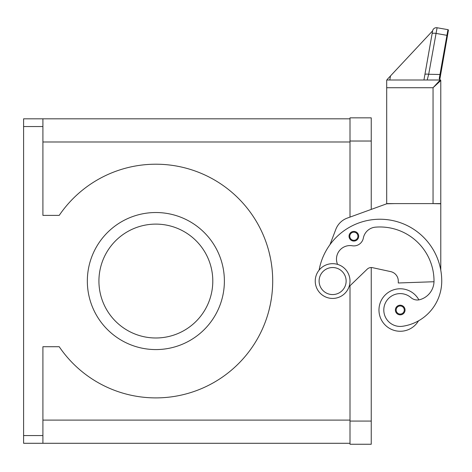 <?xml version="1.0" encoding="UTF-8"?>
<svg xmlns="http://www.w3.org/2000/svg" width="472" height="472" viewBox="0 0 472 472"><rect width="100%" height="100%" fill="white"/><g stroke="black" fill="none" stroke-linecap="round" stroke-linejoin="round"><path stroke-width="0.71" d="M23.6 121.08L23.6 126.543L42.911 126.543L42.911 118.814L23.6 118.814L23.6 121.08M42.911 435.562L23.6 435.562L23.6 443.285L42.911 443.285L42.911 346.719L59.212 346.719A116.85 116.85 0 0 0 221.527 377.7A116.85 116.85 0 0 0 252.508 215.385A116.85 116.85 0 0 0 59.212 215.385L42.911 215.385L42.911 126.543M271.406 298.434C272.22 292.31 272.22 292.31 271.406 298.434L270.592 303.183M271.406 263.671C270.379 257.547 270.379 257.547 271.406 263.671L272.025 268.421M270.385 257.871L269.058 252.077L270.385 257.871M87.338 281.052A68.523 68.523 0 0 1 155.86 212.524A68.523 68.523 0 0 1 224.383 281.052A68.523 68.523 0 0 1 155.86 349.575A68.523 68.523 0 0 1 87.338 281.052M212.795 281.052A56.935 56.935 0 0 0 155.86 224.112A56.935 56.935 0 0 0 98.925 281.052A56.935 56.935 0 0 0 155.86 337.987A56.935 56.935 0 0 0 212.795 281.052M332.618 298.434A17.381 17.381 0 0 0 350 281.052A17.381 17.381 0 0 0 332.618 263.671A17.381 17.381 0 0 0 315.237 281.052A17.381 17.381 0 0 0 332.618 298.434M332.618 294.569A13.517 13.517 0 0 0 346.135 281.052A13.517 13.517 0 0 0 332.618 267.53A13.517 13.517 0 0 0 319.101 281.052A13.517 13.517 0 0 0 332.618 294.569M398.285 281.052A9.658 9.658 0 0 0 390.674 271.612A9.658 9.658 0 0 1 398.285 281.052L398.285 282.982L434.004 281.737A19.311 19.311 0 0 1 419.944 299.637A9.658 9.658 0 0 1 410.988 297.631A16.414 16.414 0 0 0 383.966 312.352A16.414 16.414 0 0 0 402.551 326.27A45.684 45.684 0 0 0 441.739 281.052A61.802 61.802 0 0 0 319.107 270.114M418.499 320.842A45.684 45.684 0 0 0 441.739 281.052A45.684 45.684 0 0 1 418.499 320.842A45.684 45.684 0 0 0 441.739 281.052A45.684 45.684 0 0 1 418.499 320.842A21.246 21.246 0 0 1 378.969 310.021A21.246 21.246 0 0 1 418.882 299.873M400.215 314.848A4.826 4.826 0 0 1 395.388 310.021A4.826 4.826 0 0 1 400.215 305.195A4.826 4.826 0 0 1 405.047 310.021A4.826 4.826 0 0 1 400.215 314.848M353.864 241.074A4.826 4.826 0 0 1 349.032 236.242A4.826 4.826 0 0 1 353.864 231.416A4.826 4.826 0 0 1 358.69 236.242A4.826 4.826 0 0 1 353.864 241.074M432.612 30.869L424.9 74.6A3.864 0.985 10 0 1 426.068 74.116A3.864 0.985 10 0 1 428.7 74.269L437.084 27.748A3.864 3.864 0 0 0 432.612 30.869L387.329 79.32L387.211 79.998M432.11 33.718A3.864 0.985 -170 0 1 433.278 33.235A3.864 0.985 -170 0 1 435.91 33.388L446.937 35.335L447.963 29.665A0.543 0.543 0 0 1 448.311 29.889A0.543 0.543 0 0 0 447.963 29.665L437.084 27.748A3.864 3.864 0 0 0 432.606 30.881L423.944 79.998L427.189 79.998L428.7 74.269L440.606 74.505L448.4 30.296A0.543 0.543 0 0 0 447.963 29.665A0.543 0.543 0 0 1 448.4 30.296L439.78 79.62M447.468 35.565L446.937 35.335L439.249 78.617L440.234 79.969A0.543 0.537 0 0 1 440.777 80.505L439.998 79.668A0.543 0.448 -61.6 0 0 439.981 79.656M440.234 79.969L433.048 87.721L440.777 80.535A0.543 0.543 0 0 0 440.618 80.151A0.543 0.543 0 0 1 440.777 80.535L440.777 203.603L433.048 203.603L440.777 203.798L440.777 270.167M440.618 80.151A0.543 0.543 0 0 0 440.234 79.998A0.543 0.543 0 0 1 440.618 80.151A0.543 0.543 0 0 0 440.234 79.998L386.698 79.998L386.698 87.721L433.048 87.721L433.048 203.603L386.698 203.603L386.698 87.721M42.911 118.814L350 118.814L350 217.102L350 117.852L371.246 117.852L371.246 141.028L350 141.028M439.249 78.617A0.543 0.443 10 0 1 439.786 79.154L439.998 79.668A0.543 0.448 -61.6 0 1 440.016 79.68A0.543 0.448 -61.6 0 0 439.998 79.668L439.786 79.154M427.189 79.998L423.944 79.998L424.9 74.6M390.515 75.915L389.795 79.998M42.911 443.285L350 443.285L350 285.755L350 444.252L371.246 444.252L371.246 267.53A5.794 5.794 0 0 1 372.473 267.665A5.794 5.794 0 0 0 367.222 269.152L349.073 286.646M329.969 244.679L335.822 229.351A19.311 19.311 0 0 1 347.28 218.088L386.698 203.798L371.246 209.397L371.246 141.028M386.698 203.798L394.421 203.603M390.674 271.612L372.473 267.665M337.563 264.385A13.517 13.517 0 0 1 352.254 245.764A9.658 9.658 0 0 0 363.346 238.071A13.517 13.517 0 0 1 375.517 227.156A54.079 54.079 0 0 1 434.016 281.052A19.311 19.311 0 0 1 419.944 299.637M270.385 304.228L269.058 310.021L270.385 304.228M23.6 435.562L23.6 126.543M371.246 444.252L350 444.252M400.215 314.075A4.053 4.053 0 0 0 404.274 310.021A4.053 4.053 0 0 0 400.215 305.962A4.053 4.053 0 0 0 396.161 310.021A4.053 4.053 0 0 0 400.215 314.075M353.864 240.301A4.053 4.053 0 0 0 357.918 236.242A4.053 4.053 0 0 0 353.864 232.189A4.053 4.053 0 0 0 349.805 236.242A4.053 4.053 0 0 0 353.864 240.301M448.311 29.889A0.543 0.543 0 0 1 448.4 30.296A0.543 0.543 0 0 0 448.311 29.889M42.911 420.109L350 420.109M42.911 141.989L350 141.989M371.246 421.077L350 421.077M440.63 80.122L440.777 80.505"/></g></svg>
